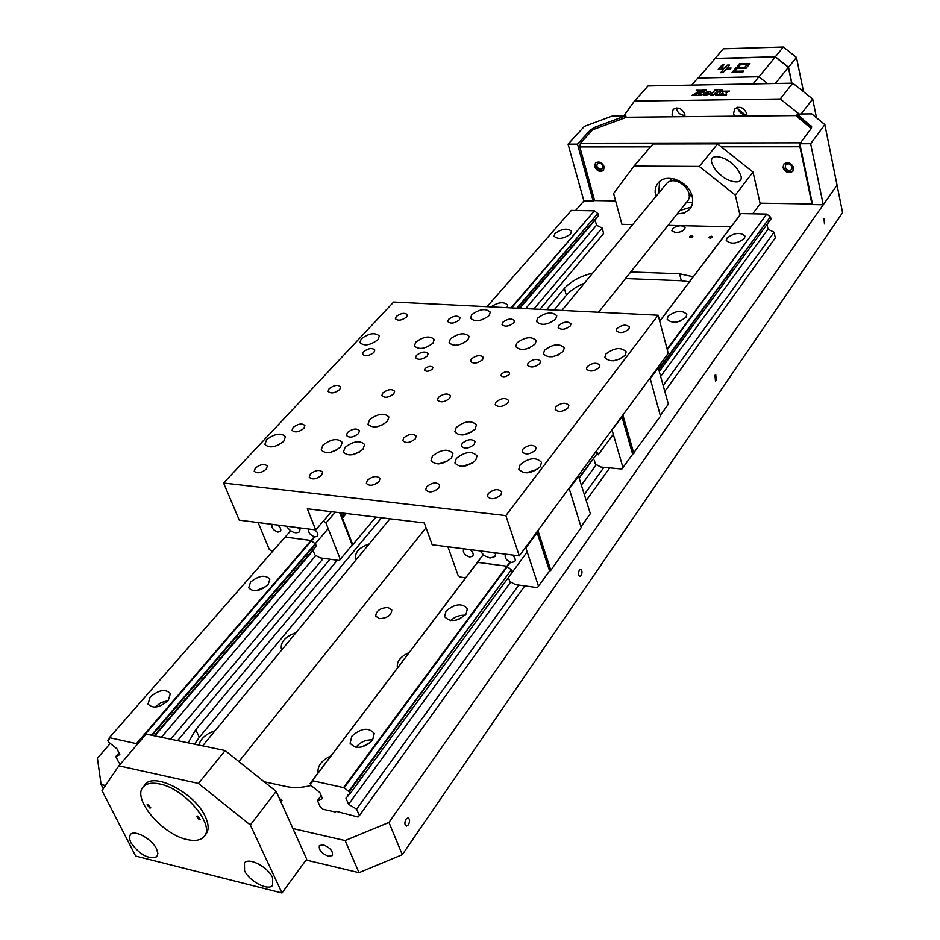 <?xml version="1.0" encoding="UTF-8"?>
<svg xmlns="http://www.w3.org/2000/svg" width="940" height="940" viewBox="0 0 940 940"><rect width="100%" height="100%" fill="white"/><g stroke="black" fill="none" stroke-linecap="round" stroke-linejoin="round"><path stroke-width="1.41" d="M130.695 842.487C139.731 854.812 148.45 859.559 156.851 856.728L157.897 853.473L156.545 848.891C151.939 838.938 134.408 829.339 130.378 834.509L129.285 837.822L130.695 842.487M244.564 870.722C249.112 881.285 268.394 891.332 272.671 885.316L272.577 877.666C268.135 867.091 248.724 856.951 244.459 862.92L244.564 870.722M225.142 750.555L146.123 734.105L118.887 765.818L102.002 790.611L135.642 856.058L281.988 893L306.698 859.16L276.172 791.409L250.31 824.991L198.446 783.443L225.142 750.555L276.172 791.409M198.446 783.443L118.887 765.818M281.988 893L250.31 824.991M205.002 835.167C209.068 831.23 209.162 825.05 205.296 816.625C194.662 792.173 151.129 770.483 144.302 785.899M339.693 389.56L340.668 386.916C337.965 384.437 334.123 385.036 329.118 388.714L328.119 391.381C330.833 393.848 334.699 393.249 339.693 389.56M432.377 369.056L432.94 367.446C431.072 365.707 428.464 366.071 425.127 368.551L424.551 370.172C426.419 371.911 429.028 371.535 432.377 369.056M509.139 374.508L509.645 372.933C507.659 371.03 504.956 371.382 501.514 373.967L501.008 375.542C502.994 377.445 505.697 377.093 509.139 374.508M563.166 351.372L564.282 347.835C559.441 343.206 552.861 343.993 544.554 350.209L543.402 353.816C548.279 358.434 554.859 357.623 563.166 351.372M558.196 354.991L552.509 356.707M625.17 355.261L626.193 351.819C621.117 346.872 614.337 347.612 605.842 354.051L604.796 357.541C609.895 362.476 616.687 361.712 625.17 355.261M620.611 358.763L613.256 360.831M432.917 343.229L434.257 339.493C429.874 335.498 423.717 336.379 415.774 342.16L414.399 345.944C418.817 349.939 424.986 349.034 432.917 343.229M377.892 339.787L379.325 335.991C375.13 332.231 369.138 333.148 361.348 338.753L359.879 342.595C364.097 346.343 370.102 345.403 377.892 339.787M535.06 344.099L536.223 340.55C531.5 336.097 525.049 336.92 516.859 342.994L515.661 346.602C520.408 351.043 526.87 350.209 535.06 344.099M529.549 347.906L525.401 349.187M467.838 340.01L469.119 336.367C464.63 332.231 458.391 333.101 450.389 338.952L449.085 342.654C453.597 346.778 459.848 345.897 467.838 340.01M555.669 319.106L556.774 315.758C552.097 311.422 545.729 312.221 537.633 318.155L536.493 321.574C541.193 325.898 547.585 325.076 555.669 319.106M513.827 322.89L514.556 320.728C511.701 318.108 507.776 318.625 502.759 322.291L502.007 324.476C504.874 327.096 508.81 326.568 513.827 322.89M459.284 319.917L460.071 317.708C457.345 315.241 453.515 315.781 448.591 319.33L447.793 321.562C450.53 324.03 454.361 323.489 459.284 319.917M482.537 359.726L483.325 357.376C480.422 354.65 476.427 355.191 471.328 358.974L470.517 361.348C473.431 364.074 477.438 363.522 482.537 359.726M427.265 356.037L428.123 353.64C425.338 351.078 421.449 351.642 416.444 355.308L415.574 357.729C418.37 360.279 422.26 359.714 427.265 356.037M373.909 352.465L374.813 350.032C372.158 347.624 368.363 348.211 363.451 351.772L362.523 354.227C365.202 356.624 368.997 356.037 373.909 352.465M438.78 488.072L439.697 485.064C436.501 481.832 432.153 482.396 426.643 486.744L425.714 489.787C428.922 493.007 433.27 492.443 438.78 488.072M474.171 444.456L475.017 441.706C471.892 438.592 467.615 439.133 462.21 443.328L461.352 446.101C464.501 449.214 468.766 448.662 474.171 444.456M321.551 475.276L322.62 472.186C319.706 469.377 315.605 470 310.318 474.054L309.237 477.179C312.162 479.976 316.275 479.353 321.551 475.276M358.516 433.575L359.503 430.743C356.636 428.017 352.618 428.616 347.424 432.529L346.425 435.396C349.304 438.122 353.334 437.511 358.516 433.575M500.914 494.851L501.748 491.914C498.412 488.436 493.923 488.964 488.295 493.477L487.437 496.449C490.798 499.916 495.286 499.387 500.914 494.851M415.257 438.91L416.173 436.113C413.189 433.199 409.041 433.775 403.742 437.829L402.814 440.649C405.822 443.562 409.969 442.987 415.257 438.91M535.389 450.201L536.164 447.522C532.886 444.185 528.48 444.69 522.957 449.038L522.158 451.74C525.46 455.078 529.866 454.572 535.389 450.201M303.832 428.44L304.889 425.573C302.139 423.012 298.227 423.635 293.127 427.43L292.058 430.32C294.819 432.87 298.744 432.247 303.832 428.44M449.72 398.349L450.565 395.787C447.628 392.979 443.551 393.519 438.357 397.444L437.488 400.029C440.449 402.849 444.526 402.285 449.72 398.349M507.812 403.002L508.599 400.487C505.52 397.479 501.326 397.996 496.014 402.05L495.216 404.588C498.306 407.596 502.512 407.067 507.812 403.002M568.113 407.819L568.829 405.375C565.61 402.156 561.286 402.649 555.869 406.832L555.129 409.311C558.372 412.519 562.696 412.026 568.113 407.819M393.719 393.872L394.636 391.275C391.815 388.631 387.856 389.207 382.756 393.002L381.828 395.634C384.66 398.266 388.62 397.679 393.719 393.872M363.028 449.191L364.614 444.549C359.961 440.073 353.44 441.024 345.039 447.416L343.417 452.128C348.106 456.605 354.639 455.618 363.028 449.191M359.762 451.905L352.042 454.807M451.517 457.956L452.927 453.421C447.957 448.451 441.13 449.332 432.471 456.076L431.014 460.682C436.031 465.641 442.869 464.724 451.517 457.956M448.721 460.471L438.815 463.937M475.675 460.353L477.038 455.853C471.962 450.742 465.065 451.599 456.323 458.438L454.925 463.009C460.024 468.108 466.945 467.215 475.675 460.353M472.961 462.832L462.527 466.393M340.574 446.97L342.195 442.305C337.624 437.934 331.174 438.91 322.843 445.219L321.174 449.954C325.781 454.302 332.255 453.315 340.574 446.97M337.131 449.755L330.069 452.457M283.716 441.342L285.454 436.618C281.084 432.553 274.821 433.563 266.654 439.65L264.868 444.432C269.275 448.498 275.549 447.464 283.716 441.342M279.615 444.432L274.644 446.418M540.265 466.745L541.511 462.363C536.188 456.863 529.056 457.663 520.114 464.748L518.821 469.224C524.191 474.7 531.335 473.878 540.265 466.745M537.704 469.189L526.001 472.949M475.088 429.169L476.427 424.904C471.504 420.051 464.76 420.909 456.206 427.488L454.831 431.824C459.789 436.665 466.534 435.772 475.088 429.169M471.786 431.965L462.915 434.962M387.409 421.355L388.913 416.972C384.307 412.589 377.868 413.518 369.573 419.769L368.034 424.21C372.663 428.581 379.126 427.63 387.409 421.355M383.544 424.387L377.034 426.748M266.196 469.236L267.336 466.111C264.539 463.49 260.556 464.137 255.375 468.061L254.223 471.199C257.031 473.831 261.014 473.173 266.196 469.236M379.043 481.55L380.03 478.495C376.975 475.487 372.757 476.075 367.364 480.281L366.365 483.36C369.42 486.368 373.65 485.769 379.043 481.55M599.215 367.517L599.885 365.284C596.724 362.194 592.482 362.676 587.159 366.718L586.478 368.974C589.662 372.064 593.904 371.582 599.215 367.517M539.819 363.557L540.547 361.254C537.515 358.352 533.403 358.857 528.198 362.781L527.446 365.096C530.489 367.998 534.613 367.481 539.819 363.557M406.585 317.038L407.431 314.794C404.811 312.468 401.075 313.032 396.257 316.474L395.387 318.742C398.02 321.069 401.756 320.505 406.585 317.038M628.825 329.176L629.448 327.12C626.334 324.147 622.174 324.617 616.957 328.518L616.323 330.598C619.448 333.559 623.62 333.089 628.825 329.176M570.298 325.98L570.98 323.865C568.007 321.069 563.953 321.574 558.842 325.346L558.16 327.484C561.145 330.269 565.198 329.776 570.298 325.98M489.07 315.605L490.281 312.151C485.851 308.12 479.682 308.966 471.774 314.688L470.529 318.19C474.994 322.22 481.174 321.351 489.07 315.605M658.141 315.229L505.861 515.614L223.591 483.007L393.672 302.034L658.141 315.229L668.234 353.311L519.279 555.904L505.861 515.614M519.279 555.904L432.189 544.777L424.293 522.934L307.31 508.787L315.711 529.913L331.409 511.701M315.711 529.913L239.265 520.149L223.591 483.007M677.211 213.909L684.214 213.028L689.572 209.42C692.475 205.942 693.344 201.63 692.181 196.483C689.232 181.667 666.683 172.49 658.47 182.642C655.368 186.214 654.44 190.655 655.697 195.978L655.861 196.542M691.147 207.117L679.984 210.442M658.682 193.123L659.645 181.514M731.308 163.043C726.644 157.979 709.489 152.033 711.65 162.467C713.871 168.189 717.126 172.549 721.403 175.569C726.103 180.656 743.164 186.52 741.061 176.191C738.852 170.434 735.597 166.051 731.308 163.043M735.303 195.085L699.289 166.427L717.584 143.891L753.022 172.067L735.303 195.085L739.956 215.06M699.289 166.427L633.995 166.098L613.609 193.452L621.904 224.319L632.738 224.566M717.584 143.891L652.983 143.996L633.995 166.098M692.134 196.272L689.161 195.414M671.513 181.067L670.067 178.33M686.27 202.594L692.568 202.688M752.658 213.815L760.178 203.757L753.022 172.067M668.046 225.365L731.026 226.799M746.771 116.067L746.736 113.54C743.763 107.383 739.733 105.809 734.657 108.817L733.553 113.681L734.645 116.184M737.712 107.207L737.865 108.406C739.416 112.777 742.424 114.868 746.889 114.68M684.872 116.666L684.778 114.187C681.888 108.253 678.022 106.655 673.181 109.392L672.065 114.328L673.169 116.783M676.365 107.924L676.542 109.146C678.01 113.223 680.807 115.303 684.955 115.362M799.129 113.998L780.235 98.982L792.761 83.166L812.677 98.994L801.174 113.975M812.677 98.994L816.496 117.758M792.761 83.166L648.059 85.951L634.394 101.121L623.866 115.796M634.394 101.121L780.235 98.982M738.1 109.204L745.138 114.739M379.361 618.626C387.127 618.261 391.275 615.406 391.804 610.048L388.103 607.499C380.359 607.875 376.223 610.73 375.706 616.088L379.361 618.626M691.746 196.178L689.008 193.863M675.695 232.674C681.371 232.192 684.496 230.476 685.096 227.539L681.23 225.671C675.566 226.152 672.441 227.868 671.853 230.817L675.695 232.674M328.389 856.246L332.349 855.565C333.242 851.311 330.245 847.739 323.348 844.86L319.424 845.542C318.507 849.795 321.492 853.356 328.389 856.246M824.004 218.562L824.474 223.92L824.004 218.562M714.964 375.248L715.481 381.041L716.28 380.477L715.751 374.684L714.964 375.248M579.346 570.122C577.982 573.283 578.159 575.398 579.874 576.455L581.073 575.633C582.436 572.484 582.26 570.369 580.544 569.311L579.346 570.122M406.068 819.116C404.388 822.629 404.529 824.956 406.491 826.107L408.406 824.862C410.087 821.337 409.946 819.01 407.984 817.87L406.068 819.116M345.098 840.56L388.948 822.453L402.297 854.695L359.01 872.673L345.098 840.56L292.916 828.575M388.948 822.453L837.047 185.168L842.593 212.687L402.297 854.695M626.169 117.359L625.758 115.773L612.551 115.914L584.445 126.348L568.066 144.137L583.893 200.972L575.586 210.489M110.45 743.246L97.408 758.181L101.109 784.524L103.283 788.742M306.076 860.018L359.01 872.673M101.109 784.524L105.468 785.523M369.22 543.943C359.62 547.35 355.085 551.98 355.614 557.82L356.471 559.382M331.08 755.795C321.515 760.366 317.191 766.077 318.131 772.915M215.06 730.768C206.166 733.752 200.737 738.511 198.798 745.068M296.018 632.667C285.49 636.509 280.578 641.773 281.307 648.459L281.953 649.716M409.147 652.536C400.393 656.625 396.48 661.643 397.409 667.588L397.409 667.588M657.178 238.936L658.352 237.479M311.046 785.476C302.01 787.755 293.785 788.12 286.359 786.568L264.128 781.763M689.431 281.812L681.336 280.743L679.55 273.763L693.238 276.771M681.336 280.743L625.476 278.546M679.55 273.763L630.764 271.942M584.386 283.163C576.432 286.477 570.427 290.519 566.362 295.278L564.364 288.451C570.651 281.436 580.109 276.289 592.752 273.011M566.362 295.278L554.106 310.047M381.605 517.776L199.304 737.312L194.533 744.186M564.364 288.451L546.645 309.671M337.307 560.228L195.732 729.698L199.304 737.312M188.118 742.847L195.732 729.698M691.946 235.729C689.349 236.304 688.856 236.939 690.465 237.632C693.062 237.045 693.556 236.422 691.946 235.729M711.474 236.234C708.866 236.809 708.384 237.444 710.017 238.137C712.638 237.562 713.119 236.927 711.474 236.234M281.001 802.125L281.06 799.2L279.709 799.259M596.794 166.145C598.287 169.071 600.202 169.905 602.552 168.624L603.057 166.168C601.577 163.243 599.661 162.409 597.299 163.678L596.794 166.145M625.758 115.773L595.22 127.123L590.332 130.084L577.501 144.125L568.066 144.137M594.456 200.032L593.199 201.113L583.893 200.972M593.199 201.113L577.501 144.125M594.151 200.032L579.91 147.133M783.008 167.661C785.488 172.643 788.778 173.841 792.878 171.245L793.642 167.72C791.175 162.738 787.885 161.527 783.784 164.101L783.008 167.661M783.901 163.959L783.443 167.097C785.817 171.985 789.071 173.219 793.184 170.81M594.703 166.674C596.971 171.115 599.873 172.373 603.445 170.434L604.209 166.721C601.952 162.268 599.05 161.01 595.478 162.925L594.703 166.674M595.631 162.785L595.185 166.133C597.335 170.469 600.19 171.762 603.762 170.034M650.492 146.887L579.851 146.946L580.391 143.244L592.623 129.838L626.486 117.242L795.781 115.585L811.185 128.51L800.175 143.268M799.905 144.184L799.917 146.769L721.286 146.828M760.049 203.181L811.937 203.992L799.917 146.769M579.851 146.946L594.609 200.584L615.606 200.913M674.732 180.938L674.239 178.964M785.241 167.097L785.746 164.758C788.46 163.055 790.622 163.854 792.255 167.132L791.75 169.47C789.048 171.186 786.874 170.387 785.241 167.097M797.014 116.619L797.461 116.043L811.573 127.899M797.461 116.043L797.038 114.022L811.69 126.865L811.079 128.768L799.823 143.75L810.656 143.738L823.264 204.767L837.047 185.168L824.85 124.644L810.656 143.738M823.264 204.767L812.595 204.591L799.823 143.75M797.038 114.022L811.761 113.869L824.85 124.644M149.812 808.024L150.811 807.883L148.097 804.581L147.11 804.734L149.812 808.024M199.209 819.586L200.267 819.422L197.518 816.096L196.46 816.261L199.209 819.586M186.966 839.526C161.492 834.332 131.06 797.343 143.703 786.451C147.016 783.232 152.327 782.409 159.647 783.96C185.145 788.648 216.106 826.178 203.733 836.952C200.279 840.454 194.697 841.312 186.966 839.526M665.873 184.405L666.613 183.547C675.402 173.677 696.329 192.171 687.058 201.607L598.51 312.256M684.543 113.435L684.919 114.95M767.604 83.648L758.921 76.751L697.856 78.044L691.734 85.105M753.022 83.93L758.921 76.751M803.524 91.721L796.462 57.41L788.543 67.245L775.347 56.764L783.373 47L723.248 48.786L713.155 60.759M783.373 47L796.462 57.41M791.868 83.19L788.543 67.245M775.347 56.764L714.917 58.398M791.668 83.19L788.355 67.339L775.3 56.964L715.034 58.586L698.161 78.044M788.355 67.339L775.347 83.507M775.3 56.964L758.991 76.81M723.506 69.384L720.675 72.697L723.083 72.639L725.915 69.325L730.086 69.219L731.12 68.021L726.937 68.115L729.558 65.048L727.149 65.107L724.529 68.174L721.039 68.256L724.493 64.225L722.707 64.273L718.219 69.501L723.506 69.384L720.886 72.686M724.317 64.425L722.754 64.46L718.43 69.501M730.944 68.221L727.149 68.115M729.381 65.248L727.196 65.306L724.576 68.373L721.25 68.256M746.008 68.303L749.956 63.591L739.298 63.85L737.512 65.965L739.322 65.918L740.285 64.778L747.053 64.613L744.856 67.222L736.279 67.433L732.048 72.439L742.753 72.192L743.693 71.064L734.81 71.264L737.136 68.514L746.008 68.303M747.053 64.613L744.856 67.222M744.903 67.422L736.326 67.621L732.26 72.427M743.528 71.264L735.021 71.264M749.791 63.791L739.345 64.049L737.724 65.953M168.237 700.523L170.387 693.556C165.546 688.668 158.825 689.819 150.2 697.01L148.003 704.072C152.891 708.948 159.636 707.761 168.237 700.523M168.189 700.582L161.034 702.615L155.041 707.139M506.966 307.697L507.635 305.112C503.946 301.458 498.388 302.046 490.974 306.898M570.615 233.954L571.543 231.322C567.537 227.868 562.014 228.608 554.988 233.543L554.024 236.222C558.054 239.665 563.589 238.913 570.615 233.954M268.076 584.751L269.874 579.134C265.245 574.505 258.794 575.503 250.522 582.142L248.701 587.841C253.365 592.459 259.828 591.424 268.076 584.751M266.749 586.09L256.033 590.755M120.508 763.926L118.887 762.634L115.82 756.536L118.981 752.87M115.82 756.536L119.85 754.597L116.936 748.792L108.793 742.271L107.818 740.32L109.381 738.476M290.671 530.783L109.228 737.865L290.66 530.771M486.967 306.698L571.332 210.407L486.979 306.698M109.228 737.865L109.052 739.698L107.971 740.086M511.031 307.897L594.468 210.842L571.332 210.407M314.829 536.881L137.04 743.787L109.416 737.677M136.606 743.446L314.277 536.775M594.468 210.842L511.583 307.921M516.824 308.179L597.805 213.556L594.785 211.089M151.411 735.209L328.189 528.621M597.805 213.556L517.388 308.214M342.219 513.005L341.443 513.922M315.57 544.178L152.057 735.339M154.207 735.785L316.298 545.999L315.546 544.131M342.148 515.731L344.252 513.252M519.291 308.308L598.557 215.495L598.098 213.85M598.557 215.495L519.397 308.308M344.369 513.264L342.184 515.825M316.298 545.999L154.325 735.809M539.901 309.331L603.633 233.472L602.152 228.091L596.536 225.201L525.648 308.626M315.887 555.493L161.41 737.289M596.536 225.201L595.126 220.125L519.82 308.332M344.827 513.322L342.336 516.236M335.298 512.171L325.98 523.004L340.292 559.335L339.411 560.522L320.035 557.866L314.841 554.905L313.079 550.511L154.806 735.914M602.152 228.091L533.838 309.037M323.395 558.325L170.692 739.216M177.589 740.65L329.987 559.23M595.126 220.125L596.724 217.763M603.633 233.472L602.387 234.953M372.557 740.285L374.226 733.423C368.562 727.09 361.101 728.03 351.83 736.243L350.115 743.223C355.837 749.521 363.322 748.545 372.557 740.285M372.769 739.98C366.236 739.486 360.737 741.801 356.26 746.936L355.978 747.335M686 317.227L686.823 314.371C682.087 309.836 675.825 310.494 668.034 316.334L667.177 319.248C671.947 323.76 678.222 323.09 686 317.227M680.055 321.163L676.448 322.103M744.339 238.49L745.044 236.116C740.473 231.992 734.445 232.638 726.996 238.043L726.256 240.452C730.85 244.576 736.878 243.918 744.339 238.49M466.017 614.137L467.403 608.732C462.022 602.857 454.889 603.668 446.018 611.164L444.596 616.664C450.025 622.527 457.169 621.681 466.017 614.137M465.077 615.242C459.543 614.96 454.748 616.746 450.695 620.6M310.165 783.455L475.346 565.011L310.165 783.455L311.07 785.523L319.812 792.514L322.479 798.648L317.473 800.575L321.163 795.628M659.704 321.139L738.969 216.317L659.704 321.151M483.184 554.812L312.151 780.928L483.137 554.764M659.716 321.198L741.131 213.603L659.739 321.269M312.151 780.928L311.892 782.656L310.376 783.208M460.764 618.438L456.029 620.189M369.338 743.47L360.807 747.206M667.118 349.116L766.758 214.085L741.131 213.603M510.526 562.226L344.204 787.755L312.397 780.729M343.735 787.379L510.009 562.049M766.758 214.085L667.271 349.692M658.834 368.774L770.271 216.952L767.099 214.344M348.646 791.374L511.289 569.781L349.093 791.797L344.204 787.755M579.228 477.226L597.699 452.904L579.404 477.849M770.271 216.952L658.987 369.373M527.164 551.909L349.786 794.077L349.093 791.797M349.939 793.795L512.335 572.084L511.689 570.157M613.303 434.304L598.263 454.784M659.481 371.194L770.965 218.985L770.577 217.258M770.965 218.985L659.492 371.241M349.304 794.1L347.812 796.145L348.117 794.676L349.786 794.077M510.737 581.989L348.576 804.323L345.955 798.154L347.812 796.145M664.897 391.275L775.336 237.879L774.078 232.239L768.039 229.184L660.832 376.188M596.336 464.607L581.555 484.887M768.039 229.184L766.981 224.484M518.751 585.068L356.601 809.117L348.576 804.323M774.078 232.239L663.288 385.329M603.962 467.309L584.433 494.299M356.601 809.117L359.362 815.626L524.779 585.89M586.302 500.433L609.743 467.873M317.473 800.575L320.293 807.014L323.149 809.305L335.556 812.043L336.191 811.349L358.034 817.013L359.362 815.626M367.34 743.634L365.919 745.549M308.861 529.032C308.062 532.545 310.059 535.154 314.877 536.893L317.297 536.246L317.885 534.743L317.097 532.216L314.935 529.808M271.989 524.32C271.272 527.798 273.27 530.383 277.982 532.087L280.284 531.5L280.872 530.019L280.085 527.493L277.911 525.084M258.089 522.546L269.38 549.665L272.612 551.369M295.806 527.364L300.412 528.644M286.359 526.165C290.86 532.111 295.242 534.014 299.496 531.852L300.283 527.939M325.98 523.004L323.419 520.971M340.292 559.335L352.23 545.012L339.704 512.699M310.94 540.453L285.255 537.081M315.135 543.802L311.539 540.888M313.079 550.511L314.548 548.185M346.284 513.499L342.407 518.046L352.77 544.765L375.859 517.071M352.23 545.012L351.666 546.234L352.77 544.765M341.032 512.864L342.407 518.046M463.679 548.796L463.643 548.831C462.515 552.485 464.548 555.211 469.753 557.032L472.726 556.174L473.302 554.588L472.538 552.05L470.388 549.653M505.555 554.142L505.462 554.248C504.334 557.937 506.402 560.687 511.654 562.484L514.791 561.544L515.308 560.393L514.873 557.925L512.453 555.023M479.988 550.887L484.229 555.634L489.987 558.031L494.945 556.574L495.803 552.896M489.446 552.086L495.85 553.355M578.359 475.546L590.332 513.663L580.99 526.788M578.817 475.91L569.276 488.906M548.678 572.166L550.817 570.286L537.927 530.536M550.817 570.286L581.237 527.552L569.053 488.201M536.681 532.24L537.151 532.628L525.86 547.985L525.389 547.597M508.423 577.501L509.75 581.437L515.414 584.61L537.41 587.618L549.583 570.897L537.151 532.628M538.549 586.384L525.86 547.985M447.898 546.786L458.097 575.409L460.13 577.043L465.653 577.795M477.626 562.367L506.789 566.197M507.424 566.702L511.289 569.781M658.059 367.152L668.352 404.13L660.291 415.457M658.482 367.493L650.257 378.703M631.739 455.548L660.491 416.197L650.069 378.021M594.268 460.283L595.408 464.102L600.754 467.004L621.869 469.06L632.644 454.255L622.045 417.102L611.752 430.132M623.009 467.791L612.198 430.497M595.772 451.858L597.335 452.551M597.699 452.904L598.275 454.819M633.866 453.609L622.868 415.01M713.554 95.034L717.925 89.864L715.105 89.923L710.722 95.081L713.554 95.034M722.484 91.204L723.377 94.881L726.596 94.834L725.75 91.145L722.484 91.204L723.377 94.881M726.55 91.133L726.937 92.414L729.522 91.074L726.55 91.133M722.519 94.893L722.214 93.483L719.312 94.952L722.519 94.893M705.658 93.507L708.748 91.427L704.236 92.778L703.261 94.059L703.86 94.858L705.587 95.14L705.658 93.507M711.075 92.332L708.784 91.415L708.56 93.248L705.635 95.128L709.265 94.27L711.087 92.402M698.761 94.258L706.163 90.076L703.39 90.123L694.108 95.351L701.651 95.234L702.074 94.74L698.761 94.258M693.238 95.363L702.568 90.334L696.564 90.24L699.536 91.168L692.028 95.387L702.521 90.134M696.223 90.639L699.266 91.321M715.728 94.999L718.336 94.963L721.485 91.215L718.665 91.262L715.505 95.011M722.695 89.782L719.805 89.829L720.099 91.145L722.695 89.782M595.643 128.71L595.22 127.123M590.802 131.835L590.332 130.084M580.391 143.244L800.434 142.821M811.361 127.699L810.938 125.643M690.277 208.527L689.572 209.42M281.495 799.364L282.071 800.633M281.577 649.082L281.307 648.459M145.653 784.125L143.703 786.451M206.436 833.522L204.556 835.907M426.043 527.763L238.925 761.588M666.366 183.793L561.885 310.435M389.971 518.786L202.617 745.866M350.385 743.857L350.115 743.223"/></g></svg>
